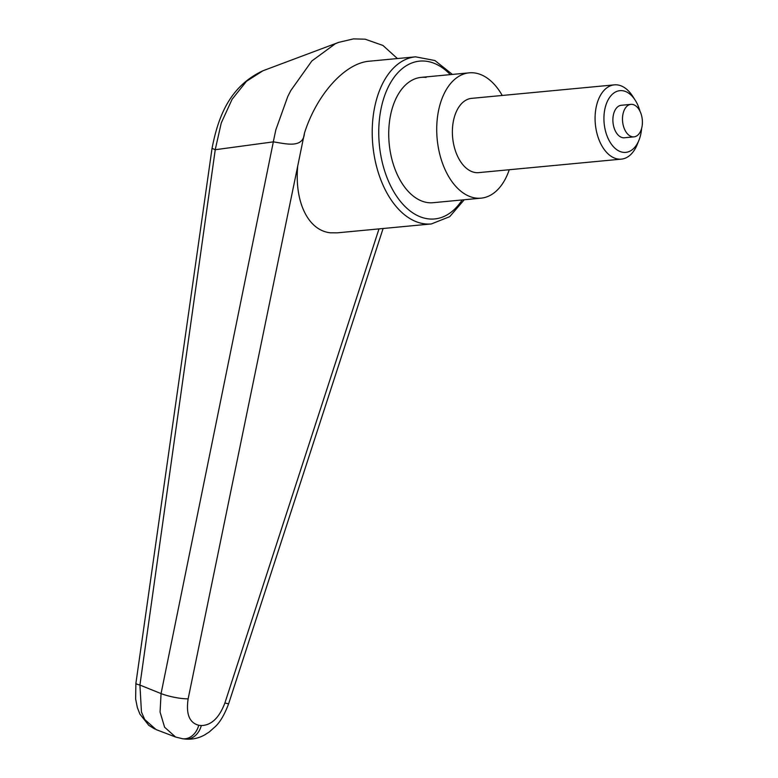 <?xml version="1.0" encoding="UTF-8"?>
<svg xmlns="http://www.w3.org/2000/svg" width="778" height="778" viewBox="0 0 778 778"><rect width="100%" height="100%" fill="white"/><g stroke="black" fill="none" stroke-linecap="round" stroke-linejoin="round"><path stroke-width="1.17" d="M379.003 228.897L224.9 702.972C219.231 717.812 211.373 725.339 201.308 725.553A18.653 14.714 96.4 0 1 193.858 736.747A18.653 14.714 96.4 0 1 185.232 739.051A18.653 14.714 96.4 0 1 185.183 739.042C192.127 739.674 198.643 738.283 204.731 734.87L209.224 731.991L215.331 726.574C220.184 722.062 224.628 714.428 228.654 703.682A18.653 0.797 17.9 0 0 228.654 703.662M201.308 725.553L198.75 725.261A18.653 14.714 96.4 0 1 191.3 736.455A18.653 14.714 96.4 0 1 182.674 738.76A18.653 14.714 96.4 0 1 182.626 738.76A18.653 14.714 96.4 0 1 182.159 738.692M215.214 149.726L221.263 122.943L232.087 99.302L246.49 81.282L262.945 70.769C229.704 86.29 218.2 116.622 212.044 148.335L215.205 149.726L273.331 141.868C284.223 143.317 303.332 149.279 304.441 133.213C316.627 94.478 345.043 62.969 369.394 61.199L415.559 56.833A83.927 50.862 84.6 0 0 372.234 134.604A83.927 50.862 84.6 0 0 424.924 223.879A83.927 50.862 84.6 0 0 431.372 223.938L337.224 232.846L330.582 232.807C308.389 230.755 294.376 202.299 297.711 166.084L304.441 133.213M397.412 58.554L382.932 45.445L365.125 39.182L353.445 38.9L338.605 42.382L335.269 43.782L311.822 60.995L290.787 90.569L287.753 96.569L275.869 129.722L273.282 141.868M502.228 95.47A62.94 38.151 84.6 0 0 474.065 72.879A62.94 38.151 84.6 0 0 469.222 72.831A62.94 38.151 84.6 0 0 436.876 135.119A62.94 38.151 84.6 0 0 476.243 198.108A62.94 38.151 84.6 0 0 481.086 198.157L433.083 202.698A62.94 38.151 -95.4 0 1 428.25 202.659A62.94 38.151 -95.4 0 1 388.883 139.661A62.94 38.151 -95.4 0 1 421.229 77.372A62.94 38.151 -95.4 0 1 426.062 77.421M273.331 141.878L161.065 693.587A23584.827 12121.93 168.4 0 1 139.923 685.068L215.243 149.736M198.75 725.261C189.394 722.85 185.854 714.039 188.15 698.829L297.711 166.084M188.15 698.829A18.653 3.404 -168.3 0 1 161.065 693.587L160.064 712.045L164.605 727.226L175.604 737.038L156.077 729.579L144.727 719.514L141.46 712.084L139.923 685.068A13.985 1.527 8 0 1 135.878 683.395A13.985 1.527 8 0 1 135.897 683.337M641.617 128.399A30.994 18.779 -95.4 0 1 638.981 140.157A30.994 18.779 -95.4 0 1 623.382 152.352A30.994 18.779 -95.4 0 1 603.932 119.384A30.994 18.779 -95.4 0 1 622.303 90.686A30.994 18.779 -95.4 0 1 635.198 100.187A30.994 18.779 -95.4 0 1 639.993 111.235M638.981 140.157L637.27 144.416A37.305 22.601 -95.4 0 1 621.359 159.13A37.305 22.601 -95.4 0 1 618.5 159.101A37.305 22.601 -95.4 0 1 595.17 121.767A37.305 22.601 -95.4 0 1 614.338 84.86A37.305 22.601 -95.4 0 1 617.197 84.88A37.305 22.601 -95.4 0 1 632.718 96.316L635.198 100.187M621.359 159.13L478.665 172.628A37.305 22.601 -95.4 0 1 475.805 172.599A37.305 22.601 -95.4 0 1 452.475 135.275A37.305 22.601 -95.4 0 1 471.643 98.359L614.338 84.86M632.164 104.378A16.319 9.89 84.6 0 0 630.909 104.359A16.319 9.89 84.6 0 0 622.526 120.512A16.319 9.89 84.6 0 0 632.728 136.84A16.319 9.89 84.6 0 0 633.982 136.86A16.319 9.89 84.6 0 0 642.365 120.707A16.319 9.89 84.6 0 0 632.164 104.378M633.982 136.86L624.384 137.764A16.319 9.89 -95.4 0 1 623.129 137.755A16.319 9.89 -95.4 0 1 612.918 121.426A16.319 9.89 -95.4 0 1 621.311 105.273L630.909 104.359M481.086 198.157A62.94 38.151 84.6 0 0 509.259 169.73M462.151 199.956A79.259 48.032 -95.4 0 1 428.532 218.89A79.259 48.032 -95.4 0 1 378.769 134.575A79.259 48.032 -95.4 0 1 401.837 68.96A79.259 48.032 -95.4 0 1 450.287 74.62M224.9 702.972A18.653 0.797 17.9 0 0 228.654 703.682L383.107 228.508M262.915 70.779L338.683 42.362M431.372 223.938L449.713 216.663L464.252 199.752M452.397 74.425L434.931 60.538L415.559 56.833M182.674 738.76L185.232 739.051M182.626 738.75L175.624 737.048M154.715 728.996L148.802 725.359L139.914 714.116L137.366 707.63L135.635 699.004L135.887 683.405L212.044 148.345M469.222 72.831L421.229 77.372"/></g></svg>
